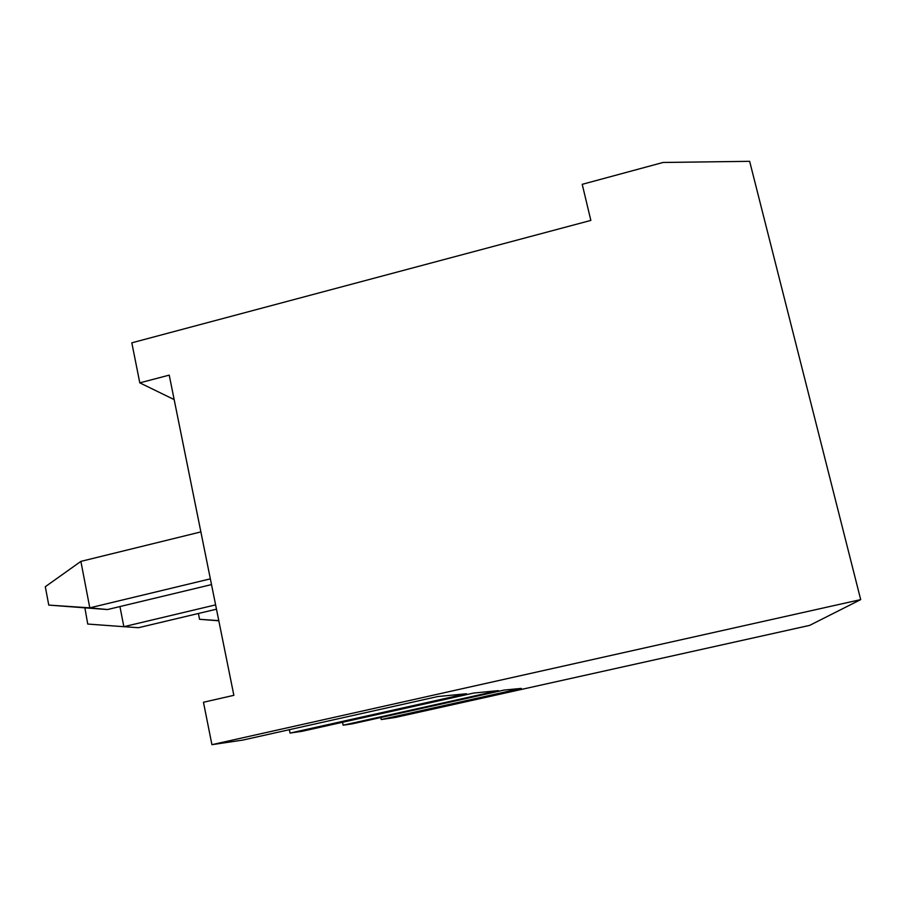 <?xml version="1.0" encoding="UTF-8"?>
<svg xmlns="http://www.w3.org/2000/svg" width="906" height="906" viewBox="0 0 906 906"><rect width="100%" height="100%" fill="white"/><g stroke="black" fill="none" stroke-linecap="round" stroke-linejoin="round"><path stroke-width="1.36" d="M48.765 605.095L45.3 586.726L80.883 561.38L89.796 607.847L107.486 609.545L48.765 605.095L89.796 607.847L210.351 578.855M342.536 722.275L343.148 725.196L352.457 723.815L504.008 690.089L521.312 688.401L381.279 719.534L380.848 717.495M860.7 599.613L749.647 161.325L663.045 162.468L582.218 184.326L590.848 220.418L131.823 342.819L139.796 382.853L169.229 375.129L233.861 695.321L203.465 702.252L211.925 744.675L860.7 599.613L809.636 625.389L395.378 717.439L381.279 719.534M218.822 620.803L199.558 619.296L198.403 613.487M218.788 620.621L199.558 619.296M215.605 604.88L123.85 626.692L87.735 624.053L84.892 607.892M119.943 606.567L123.85 626.692L138.448 627.711L216.477 609.194M200.883 531.913L80.883 561.38M211.517 584.597L107.486 609.545M174.167 399.591L139.796 382.853M211.925 744.675L242.785 740.089L437.802 696.533L466.42 693.747L290.056 733.079L302.106 731.289L473.691 693.045L498.413 690.632L343.148 725.196M289.365 729.692L290.056 733.079"/></g></svg>
